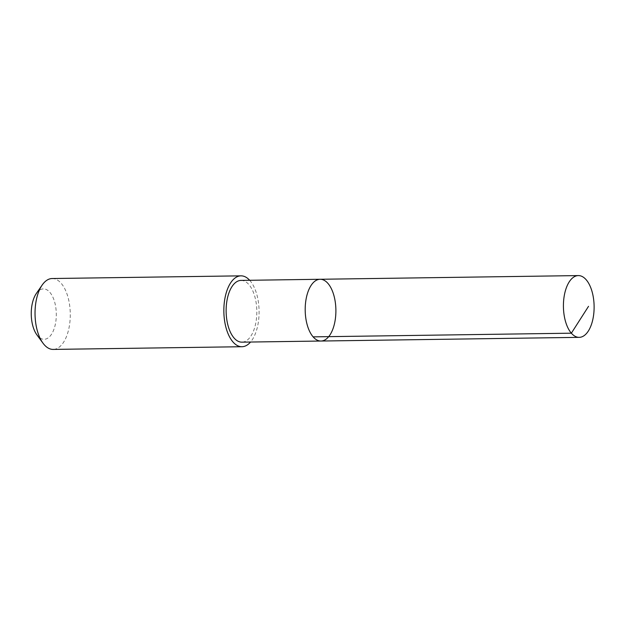 <?xml version="1.0" encoding="UTF-8"?>
<svg xmlns="http://www.w3.org/2000/svg" width="625" height="625" viewBox="0 0 625 625"><rect width="100%" height="100%" fill="white"/><g stroke="black" fill="none" stroke-linecap="round" stroke-linejoin="round"><path stroke-width="0.47" stroke-dasharray="3.12 2.34" d="M320.984 341.031A30.883 15.344 89.2 0 0 335.891 309.938A30.883 15.344 89.2 0 0 320.102 279.273M241.031 280.406A30.883 15.344 -90.8 0 1 255.695 300.258A30.883 15.344 -90.8 0 1 251.875 334.438A30.883 15.344 -90.8 0 1 241.914 342.156M249.672 280.281A35.438 17.617 -90.8 0 1 253.406 337.859A35.438 17.617 -90.8 0 1 250.547 342.031M52.148 278.531A35.438 17.617 -90.8 0 1 68.977 301.32A35.438 17.617 -90.8 0 1 64.594 340.547A35.438 17.617 -90.8 0 1 53.156 349.414M36.305 293.539A25.211 12.531 -90.8 0 1 53.43 298.445A25.211 12.531 -90.8 0 1 52.266 333A25.211 12.531 -90.8 0 1 36.898 334.867"/><path stroke-width="0.94" d="M320.984 341.031L241.914 342.156A30.883 15.344 -90.8 0 1 227.258 322.297A30.883 15.344 -90.8 0 1 231.07 288.125A30.883 15.344 -90.8 0 1 241.031 280.406L320.102 279.273A30.883 15.344 89.2 0 0 310.141 287A30.883 15.344 89.2 0 0 306.32 321.172A30.883 15.344 89.2 0 0 320.984 341.031A30.883 15.344 89.2 0 0 335.891 309.938A30.883 15.344 89.2 0 0 320.102 279.273A30.883 15.344 89.2 0 0 310.141 287A30.883 15.344 89.2 0 0 306.32 321.172A30.883 15.344 89.2 0 0 320.984 341.031L579.203 337.352A30.883 15.352 -90.8 0 1 564.547 317.492A30.883 15.352 -90.8 0 1 568.367 283.312A30.883 15.352 -90.8 0 1 578.328 275.586A30.883 15.352 -90.8 0 1 592.984 295.445A30.883 15.352 -90.8 0 1 589.172 329.633A30.883 15.352 -90.8 0 1 579.203 337.352M250.547 342.031A35.438 17.617 -90.8 0 1 241.969 346.719A35.438 17.617 -90.8 0 1 223.852 311.531A35.438 17.617 -90.8 0 1 240.961 275.844A35.438 17.617 -90.8 0 1 249.672 280.281M241.969 346.719L53.156 349.414A35.438 17.617 -90.8 0 1 42.984 343.164A35.438 17.617 -90.8 0 1 42.156 285.062A35.438 17.617 -90.8 0 1 52.148 278.531L240.961 275.844M42.984 343.164L36.898 334.867A25.211 12.531 -90.8 0 1 36.305 293.539L42.156 285.062M588.523 306.336L571.359 333.188L313.133 336.867M320.102 279.273L578.328 275.586"/></g></svg>
